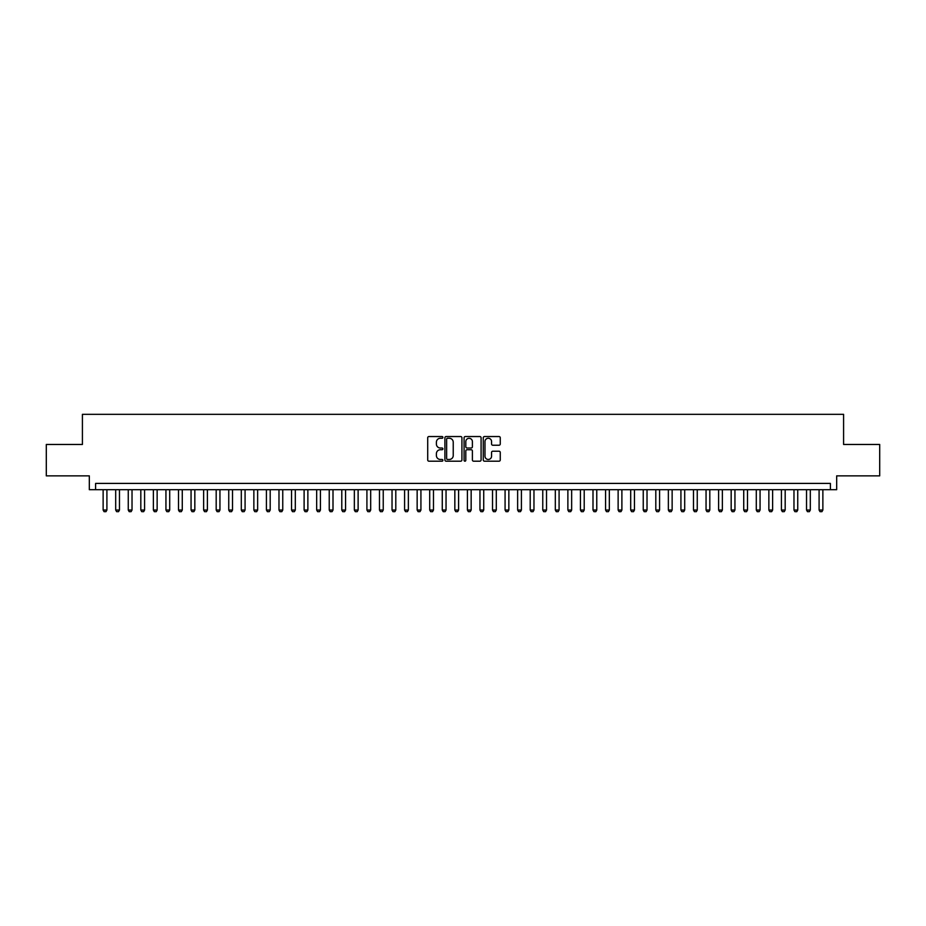 <?xml version="1.0" encoding="UTF-8"?>
<svg xmlns="http://www.w3.org/2000/svg" width="926" height="926" viewBox="0 0 926 926"><rect width="100%" height="100%" fill="white"/><g stroke="black" fill="none" stroke-linecap="round" stroke-linejoin="round"><path stroke-width="1.39" d="M442.906 437.408A0.868 0.868 0 0 0 442.038 436.54L428.946 436.54A1.239 1.239 0 0 0 427.708 437.778L427.708 459.967A1.239 1.239 0 0 0 428.946 461.194L442.038 461.194A0.868 0.868 0 0 0 442.906 460.338A0.868 0.868 0 0 0 442.038 459.47L440.348 459.47A3.947 3.947 0 0 1 436.401 455.523L436.401 453.682A3.947 3.947 0 0 1 440.348 449.735L442.038 449.735A0.868 0.868 0 0 0 442.906 448.867A0.868 0.868 0 0 0 442.038 448.01L440.348 448.01A3.947 3.947 0 0 1 436.401 444.063L436.401 442.211A3.947 3.947 0 0 1 440.348 438.264L442.038 438.264A0.868 0.868 0 0 0 442.906 437.408M499.033 445.232A1.239 1.239 0 0 0 500.26 443.994L500.26 437.778A1.239 1.239 0 0 0 499.033 436.54L484.483 436.54A1.239 1.239 0 0 0 483.256 437.778L483.256 459.967A1.239 1.239 0 0 0 484.483 461.194L499.033 461.194A1.239 1.239 0 0 0 500.26 459.967L500.26 452.444A1.239 1.239 0 0 0 499.033 451.217L492.806 451.217A1.239 1.239 0 0 0 491.567 452.444L491.567 456.171A3.299 3.299 0 0 1 488.28 459.47A3.299 3.299 0 0 1 484.981 456.171L484.981 441.563A3.299 3.299 0 0 1 488.28 438.264A3.299 3.299 0 0 1 491.567 441.563L491.567 443.994A1.239 1.239 0 0 0 492.806 445.232L499.033 445.232M830.402 489.692L836.676 489.692L836.676 475.871L879.7 475.871L879.7 444.468L843.586 444.468L843.586 414.327L82.414 414.327L82.414 444.468L46.3 444.468L46.3 475.871L89.324 475.871L89.324 489.692L830.402 489.692L830.402 483.407L95.598 483.407L95.598 489.692M461.924 437.778A1.239 1.239 0 0 0 460.685 436.54L446.135 436.54A1.239 1.239 0 0 0 444.908 437.778L444.908 459.967A1.239 1.239 0 0 0 446.135 461.194L460.685 461.194A1.239 1.239 0 0 0 461.924 459.967L461.924 437.778M465.315 436.54L479.865 436.54A1.239 1.239 0 0 1 481.092 437.778L481.092 459.967A1.239 1.239 0 0 1 479.865 461.194L473.637 461.194A1.239 1.239 0 0 1 472.399 459.967L472.399 450.962A1.239 1.239 0 0 0 471.172 449.735L467.04 449.735A1.239 1.239 0 0 0 465.801 450.962L465.801 460.338A0.868 0.868 0 0 1 464.945 461.194A0.868 0.868 0 0 1 464.076 460.338L464.076 437.778A1.239 1.239 0 0 1 465.315 436.54M447.501 438.264A0.868 0.868 0 0 0 446.633 439.132L446.633 458.613A0.868 0.868 0 0 0 447.501 459.47L449.284 459.47A3.947 3.947 0 0 0 453.231 455.523L453.231 442.211A3.947 3.947 0 0 0 449.284 438.264L447.501 438.264M472.399 441.621A3.299 3.299 0 0 0 469.1 438.322A3.299 3.299 0 0 0 465.801 441.621L465.801 446.772A1.239 1.239 0 0 0 467.04 448.01L471.172 448.01A1.239 1.239 0 0 0 472.399 446.772L472.399 441.621M103.133 489.692L103.133 510.041L106.907 510.041L106.907 489.692M106.907 510.041L105.958 511.673L104.082 511.673L103.133 510.041M115.692 489.692L115.692 510.041L119.466 510.041L119.466 489.692M119.466 510.041L118.528 511.673L116.641 511.673L115.692 510.041M128.263 489.692L128.263 510.041L132.024 510.041L132.024 489.692M132.024 510.041L131.087 511.673L129.2 511.673L128.263 510.041M140.821 489.692L140.821 510.041L144.583 510.041L144.583 489.692M144.583 510.041L143.646 511.673L141.759 511.673L140.821 510.041M153.38 489.692L153.38 510.041L157.142 510.041L157.142 489.692M157.142 510.041L156.205 511.673L154.318 511.673L153.38 510.041M165.939 489.692L165.939 510.041L169.713 510.041L169.713 489.692M169.713 510.041L168.764 511.673L166.877 511.673L165.939 510.041M178.498 489.692L178.498 510.041L182.272 510.041L182.272 489.692M182.272 510.041L181.322 511.673L179.447 511.673L178.498 510.041M191.057 489.692L191.057 510.041L194.83 510.041L194.83 489.692M194.83 510.041L193.893 511.673L192.006 511.673L191.057 510.041M203.627 489.692L203.627 510.041L207.389 510.041L207.389 489.692M207.389 510.041L206.452 511.673L204.565 511.673L203.627 510.041M216.186 489.692L216.186 510.041L219.948 510.041L219.948 489.692M219.948 510.041L219.011 511.673L217.124 511.673L216.186 510.041M228.745 489.692L228.745 510.041L232.507 510.041L232.507 489.692M232.507 510.041L231.569 511.673L229.683 511.673L228.745 510.041M241.304 489.692L241.304 510.041L245.077 510.041L245.077 489.692M245.077 510.041L244.128 511.673L242.242 511.673L241.304 510.041M253.863 489.692L253.863 510.041L257.636 510.041L257.636 489.692M257.636 510.041L256.687 511.673L254.812 511.673L253.863 510.041M266.422 489.692L266.422 510.041L270.195 510.041L270.195 489.692M270.195 510.041L269.246 511.673L267.371 511.673L266.422 510.041M278.981 489.692L278.981 510.041L282.754 510.041L282.754 489.692M282.754 510.041L281.817 511.673L279.93 511.673L278.981 510.041M291.551 489.692L291.551 510.041L295.313 510.041L295.313 489.692M295.313 510.041L294.375 511.673L292.489 511.673L291.551 510.041M304.11 489.692L304.11 510.041L307.872 510.041L307.872 489.692M307.872 510.041L306.934 511.673L305.048 511.673L304.11 510.041M316.669 489.692L316.669 510.041L320.431 510.041L320.431 489.692M320.431 510.041L319.493 511.673L317.606 511.673L316.669 510.041M329.228 489.692L329.228 510.041L333.001 510.041L333.001 489.692M333.001 510.041L332.052 511.673L330.165 511.673L329.228 510.041M341.787 489.692L341.787 510.041L345.56 510.041L345.56 489.692M345.56 510.041L344.611 511.673L342.736 511.673L341.787 510.041M354.345 489.692L354.345 510.041L358.119 510.041L358.119 489.692M358.119 510.041L357.181 511.673L355.295 511.673L354.345 510.041M366.916 489.692L366.916 510.041L370.678 510.041L370.678 489.692M370.678 510.041L369.74 511.673L367.853 511.673L366.916 510.041M379.475 489.692L379.475 510.041L383.237 510.041L383.237 489.692M383.237 510.041L382.299 511.673L380.412 511.673L379.475 510.041M392.034 489.692L392.034 510.041L395.796 510.041L395.796 489.692M395.796 510.041L394.858 511.673L392.971 511.673L392.034 510.041M404.593 489.692L404.593 510.041L408.366 510.041L408.366 489.692M408.366 510.041L407.417 511.673L405.53 511.673L404.593 510.041M417.151 489.692L417.151 510.041L420.925 510.041L420.925 489.692M420.925 510.041L419.976 511.673L418.101 511.673L417.151 510.041M429.71 489.692L429.71 510.041L433.484 510.041L433.484 489.692M433.484 510.041L432.546 511.673L430.659 511.673L429.71 510.041M442.269 489.692L442.269 510.041L446.043 510.041L446.043 489.692M446.043 510.041L445.105 511.673L443.218 511.673L442.269 510.041M454.84 489.692L454.84 510.041L458.601 510.041L458.601 489.692M458.601 510.041L457.664 511.673L455.777 511.673L454.84 510.041M467.399 489.692L467.399 510.041L471.16 510.041L471.16 489.692M471.16 510.041L470.223 511.673L468.336 511.673L467.399 510.041M479.957 489.692L479.957 510.041L483.731 510.041L483.731 489.692M483.731 510.041L482.782 511.673L480.895 511.673L479.957 510.041M492.516 489.692L492.516 510.041L496.29 510.041L496.29 489.692M496.29 510.041L495.341 511.673L493.454 511.673L492.516 510.041M505.075 489.692L505.075 510.041L508.849 510.041L508.849 489.692M508.849 510.041L507.899 511.673L506.024 511.673L505.075 510.041M517.634 489.692L517.634 510.041L521.407 510.041L521.407 489.692M521.407 510.041L520.47 511.673L518.583 511.673L517.634 510.041M530.204 489.692L530.204 510.041L533.966 510.041L533.966 489.692M533.966 510.041L533.029 511.673L531.142 511.673L530.204 510.041M542.763 489.692L542.763 510.041L546.525 510.041L546.525 489.692M546.525 510.041L545.588 511.673L543.701 511.673L542.763 510.041M555.322 489.692L555.322 510.041L559.084 510.041L559.084 489.692M559.084 510.041L558.146 511.673L556.26 511.673L555.322 510.041M567.881 489.692L567.881 510.041L571.655 510.041L571.655 489.692M571.655 510.041L570.705 511.673L568.819 511.673L567.881 510.041M580.44 489.692L580.44 510.041L584.213 510.041L584.213 489.692M584.213 510.041L583.264 511.673L581.389 511.673L580.44 510.041M592.999 489.692L592.999 510.041L596.772 510.041L596.772 489.692M596.772 510.041L595.835 511.673L593.948 511.673L592.999 510.041M605.569 489.692L605.569 510.041L609.331 510.041L609.331 489.692M609.331 510.041L608.394 511.673L606.507 511.673L605.569 510.041M618.128 489.692L618.128 510.041L621.89 510.041L621.89 489.692M621.89 510.041L620.952 511.673L619.066 511.673L618.128 510.041M630.687 489.692L630.687 510.041L634.449 510.041L634.449 489.692M634.449 510.041L633.511 511.673L631.625 511.673L630.687 510.041M643.246 489.692L643.246 510.041L647.019 510.041L647.019 489.692M647.019 510.041L646.07 511.673L644.183 511.673L643.246 510.041M655.805 489.692L655.805 510.041L659.578 510.041L659.578 489.692M659.578 510.041L658.629 511.673L656.754 511.673L655.805 510.041M668.364 489.692L668.364 510.041L672.137 510.041L672.137 489.692M672.137 510.041L671.188 511.673L669.313 511.673L668.364 510.041M680.923 489.692L680.923 510.041L684.696 510.041L684.696 489.692M684.696 510.041L683.758 511.673L681.872 511.673L680.923 510.041M693.493 489.692L693.493 510.041L697.255 510.041L697.255 489.692M697.255 510.041L696.317 511.673L694.431 511.673L693.493 510.041M706.052 489.692L706.052 510.041L709.814 510.041L709.814 489.692M709.814 510.041L708.876 511.673L706.989 511.673L706.052 510.041M718.611 489.692L718.611 510.041L722.373 510.041L722.373 489.692M722.373 510.041L721.435 511.673L719.548 511.673L718.611 510.041M731.17 489.692L731.17 510.041L734.943 510.041L734.943 489.692M734.943 510.041L733.994 511.673L732.107 511.673L731.17 510.041M743.728 489.692L743.728 510.041L747.502 510.041L747.502 489.692M747.502 510.041L746.553 511.673L744.678 511.673L743.728 510.041M756.287 489.692L756.287 510.041L760.061 510.041L760.061 489.692M760.061 510.041L759.123 511.673L757.237 511.673L756.287 510.041M768.858 489.692L768.858 510.041L772.62 510.041L772.62 489.692M772.62 510.041L771.682 511.673L769.795 511.673L768.858 510.041M781.417 489.692L781.417 510.041L785.179 510.041L785.179 489.692M785.179 510.041L784.241 511.673L782.354 511.673L781.417 510.041M793.976 489.692L793.976 510.041L797.737 510.041L797.737 489.692M797.737 510.041L796.8 511.673L794.913 511.673L793.976 510.041M806.534 489.692L806.534 510.041L810.308 510.041L810.308 489.692M810.308 510.041L809.359 511.673L807.472 511.673L806.534 510.041M819.093 489.692L819.093 510.041L822.867 510.041L822.867 489.692M822.867 510.041L821.918 511.673L820.042 511.673L819.093 510.041"/></g></svg>
